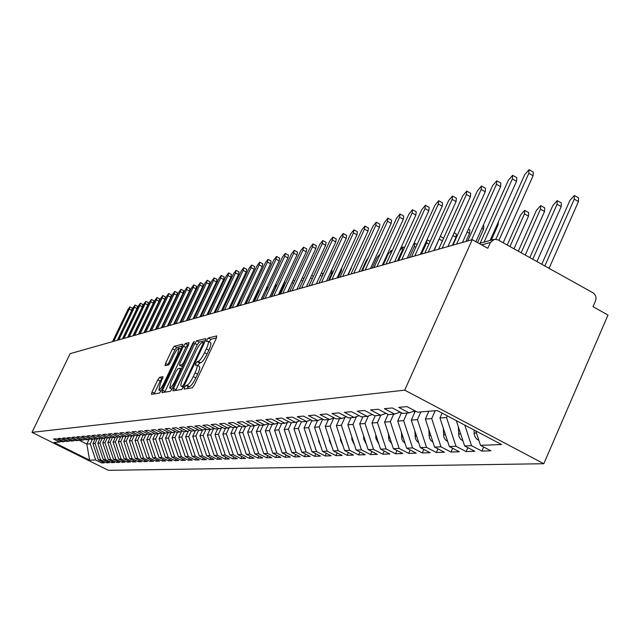 <?xml version="1.0" encoding="UTF-8"?>
<svg xmlns="http://www.w3.org/2000/svg" width="640" height="640" viewBox="0 0 640 640"><rect width="100%" height="100%" fill="white"/><g stroke="black" fill="none" stroke-linecap="round" stroke-linejoin="round"><path stroke-width="0.96" d="M184.528 387.368L184.152 389.08L192.312 387.776L194.312 385.04L216.304 338.312L216.8 335.92L208.296 337.968L206.912 339.872L206.56 341.528L207.968 341.264C208.896 341.848 208.352 344.392 206.344 348.872L204.528 352.72C202.032 357.736 199.912 360.648 198.184 361.448L197.12 361.664L195.744 363.56L195.384 365.248L196.744 365.032C197.672 365.648 197.12 368.232 195.08 372.776L193.256 376.648C190.752 381.68 188.64 384.568 186.936 385.312L185.896 385.48L184.528 387.368M216.472 337.928L210.816 339.28L209.144 341.872M208.184 341.376L210.496 342.576C211.424 343.168 210.888 345.712 208.88 350.192L207.072 354.04C204.568 359.056 202.456 361.96 200.712 362.76L199.656 362.976L197.952 365.656M159.584 377.312L157.768 379.848L151.992 392.016L151.448 394.328L159.48 393.048L161.328 390.48L182.176 346.456L182.696 344.192L174.336 346.208L172.512 348.768L165.576 363.384L165.048 365.64L168.576 364.912L170.416 362.344L173.888 355.024C176.064 350.712 177.776 348.408 179.032 348.112L177.64 354.176L163.936 383.104C161.768 387.408 160.064 389.696 158.832 389.96L160.264 383.76L163.08 376.656L159.584 377.312L161.976 378.536L160.16 381.072L154.096 393.912M472.256 239.672L404.704 390.152L32 432.36L70.136 353.664L472.256 239.672L487.792 248.296L490.4 242.472L481.624 244.872M173.528 388.472L172.992 390.864L181.712 389.48L183.672 386.8L205.288 340.936L205.8 338.592L196.728 340.776L194.8 343.448L173.528 388.472L176.016 389.744L175.72 390.44M170.368 391.296L162 392.632L162.544 390.28L183.432 346.16L185.304 343.544L189.04 342.656L188.528 344.944L180.008 362.952L179.488 365.28L181.984 364.776L183.888 362.136L192.808 343.256L194.208 341.392L172.272 388.68L170.368 391.296M404.704 390.152L543.816 463.72L108.376 470.328L32 432.36M483.624 446.976L481.824 451.088L490.888 450.808L480.504 445.336L501.576 444.536L437.256 410.552L417.576 412.192L406.976 406.608L398.704 407.368L409.2 412.888L402.744 413.424L392.32 407.952L384.36 408.68L394.68 414.096L388.464 414.616L378.216 409.24L370.544 409.944L380.696 415.264L374.696 415.76L364.624 410.488L357.224 411.168L367.208 416.384L361.432 416.864L351.512 411.688L344.376 412.344L354.208 417.472L348.632 417.936L338.872 412.848L331.984 413.48L341.656 418.512L336.272 418.96L326.664 413.968L320.008 414.576L329.536 419.52L324.328 419.96L314.872 415.048L308.44 415.64L317.816 420.496L312.784 420.92L303.472 416.096L297.256 416.664L306.488 421.44L301.624 421.848L292.448 417.104L286.432 417.656L295.536 422.352L290.824 422.752L281.784 418.08L275.96 418.616L284.928 423.24L280.368 423.616L271.456 419.032L265.816 419.544L274.656 424.096L270.24 424.464L261.456 419.944L255.992 420.448L264.704 424.928L260.416 425.28L251.76 420.832L246.464 421.32L255.048 425.728L250.896 426.072L242.36 421.696L237.224 422.168L245.696 426.504L241.664 426.84L233.24 422.528L228.256 422.992L236.608 427.264L232.696 427.592L224.392 423.344L219.552 423.784L227.792 428L224 428.312L215.8 424.128L211.096 424.56L219.232 428.712L215.544 429.016L207.456 424.896L202.888 425.312L210.912 429.408L207.328 429.704L199.344 425.64L194.904 426.048L202.824 430.08L199.344 430.368L191.464 426.36L187.144 426.76L194.96 430.736L191.576 431.016L183.792 427.064L179.592 427.448L187.312 431.368L184.016 431.648L176.336 427.744L172.24 428.12L179.872 431.992L176.656 432.256L169.072 428.416L165.088 428.776L172.624 432.592L169.496 432.856L162 429.064L158.128 429.416L165.568 433.184L162.52 433.44L155.12 429.696L151.344 430.04L158.696 433.752L155.728 434L148.408 430.304L144.728 430.648L152 434.312L149.104 434.552L141.872 430.904L138.288 431.232L145.464 434.856L142.648 435.096L135.496 431.488L132 431.808L139.096 435.384L136.344 435.616L129.28 432.064L125.872 432.376L132.888 435.904L130.2 436.128L123.216 432.616L119.888 432.92L126.824 436.408L124.208 436.632L117.304 433.16L114.048 433.456L120.912 436.904L118.352 437.112L111.528 433.688L108.352 433.976L115.136 437.384L112.64 437.592L105.888 434.208L102.784 434.488L109.496 437.856L107.056 438.056L100.376 434.712L97.352 434.984L103.984 438.312L101.6 438.512L94.992 435.2L92.032 435.472L98.6 438.76L96.272 438.952L89.736 435.688L86.84 435.952L93.336 439.2L91.064 439.392L84.592 436.16L81.768 436.416L88.192 439.624L85.968 439.816L79.568 436.616L76.8 436.872L83.16 440.048L80.984 440.232L74.656 437.064L71.952 437.312L78.24 440.456L76.112 440.632L69.848 437.512L67.2 437.752L73.432 440.856L71.344 441.032L65.144 437.936L62.552 438.176L68.72 441.248L66.68 441.424L60.536 438.36L58 438.592L64.104 441.632L62.112 441.8L56.032 438.776L53.544 439L59.592 442.008L61.32 441.408M481.824 451.088L471.536 445.68L464.624 445.944L456.304 420.616M467.84 447.632L466.104 451.576L474.832 451.304L464.624 445.944M466.104 451.576L455.984 446.272L449.328 446.52L439.944 417.984L442.104 413.112M452.632 448.256L450.952 452.048L459.368 451.784L449.328 446.52M450.952 452.048L441 446.84L434.576 447.08L425.36 419.064L428.84 411.248M437.96 448.856L436.344 452.504L444.464 452.248L434.576 447.08M436.344 452.504L426.552 447.384L420.352 447.624L411.288 420.104L415.352 411.016M423.816 449.424L422.248 452.944L430.08 452.696L420.352 447.624M422.248 452.944L412.608 447.92L406.632 448.144L397.712 421.104L401.456 412.752M410.152 449.976L408.64 453.368L416.208 453.136L406.632 448.144M408.64 453.368L399.152 448.432L393.376 448.648L384.608 422.072L388.056 414.4M396.952 450.512L395.496 453.776L402.8 453.552L393.376 448.648M395.496 453.776L386.144 448.92L380.56 449.136L371.936 423.008L375.224 415.72M384.2 451.024L382.784 454.176L389.848 453.952L380.56 449.136M382.784 454.176L373.576 449.4L368.176 449.608L359.688 423.912L362.928 416.744M371.864 451.512L370.496 454.56L377.328 454.344L368.176 449.608M370.496 454.56L361.424 449.864L356.2 450.064L347.84 424.784L351.032 417.736M359.928 451.984L358.6 454.928L365.216 454.72L356.2 450.064M358.6 454.928L349.656 450.312L344.6 450.504L336.368 425.632L339.52 418.688M348.368 452.44L347.08 455.288L353.488 455.088L344.6 450.504M347.08 455.288L338.264 450.744L333.368 450.928L325.264 426.448L328.376 419.624M337.168 452.888L335.928 455.632L342.128 455.44L333.368 450.928M335.928 455.632L327.232 451.16L322.488 451.344L314.504 427.248L317.576 420.52M326.32 453.312L325.112 455.968L331.128 455.784L322.488 451.344M325.112 455.968L316.544 451.568L311.944 451.744L304.072 428.016L307.192 421.192M315.8 453.72L314.624 456.296L320.456 456.112L311.944 451.744M314.624 456.296L306.176 451.96L301.712 452.128L293.96 428.76L297.16 421.768M305.592 454.12L304.448 456.616L310.112 456.44L301.712 452.128M304.448 456.616L296.112 452.344L291.784 452.504L284.144 429.488L287.424 422.344M295.68 454.504L294.576 456.92L300.072 456.752L291.784 452.504M294.576 456.92L286.352 452.712L282.144 452.872L274.608 430.192L277.96 422.912M286.064 454.872L284.992 457.224L290.328 457.056L282.144 452.872M284.992 457.224L276.872 453.072L272.792 453.232L265.36 430.872L268.68 423.664M276.72 455.24L275.672 457.512L280.856 457.352L272.792 453.232M275.672 457.512L267.664 453.424L263.696 453.576L256.368 431.536L259.48 424.8M267.64 455.584L266.624 457.792L271.664 457.632L263.696 453.576M266.624 457.792L258.72 453.76L254.864 453.912L247.632 432.184L250.544 425.888M258.816 455.92L257.824 458.064L262.72 457.912L254.864 453.912M257.824 458.064L250.016 454.096L246.264 454.24L239.136 432.808L241.904 426.824M250.224 456.248L249.264 458.336L254.032 458.184L246.264 454.24M249.264 458.336L241.56 454.416L237.912 454.552L230.864 433.416L233.608 427.512M241.872 456.568L240.936 458.592L245.576 458.448L237.912 454.552M240.936 458.592L233.328 454.728L229.776 454.864L222.824 434.016L225.536 428.184M233.744 456.88L232.832 458.848L237.344 458.704L229.776 454.864M232.832 458.848L225.312 455.032L221.856 455.168L215 434.592L217.672 428.84M225.832 457.176L224.944 459.088L229.336 458.952L221.856 455.168M224.944 459.088L217.512 455.328L214.144 455.456L207.376 435.152L210.024 429.48M218.12 457.472L217.256 459.328L221.536 459.2L214.144 455.456M217.256 459.328L209.92 455.616L206.632 455.744L199.944 435.704L202.568 430.104M210.608 457.752L209.768 459.568L213.936 459.432L206.632 455.744M209.768 459.568L202.512 455.896L199.32 456.024L192.712 436.232L195.352 430.6M203.288 458.024L202.464 459.792L206.528 459.664L199.32 456.024M202.464 459.792L195.296 456.176L192.184 456.288L185.656 436.752L188.352 431M196.152 458.296L195.352 460.016L199.312 459.888L192.184 456.288M195.352 460.016L188.264 456.44L185.224 456.56L178.776 437.264L181.528 431.408M189.192 458.552L188.408 460.232L192.272 460.112L185.224 456.56M188.408 460.232L181.4 456.704L178.44 456.816L172.064 437.76L174.872 431.8M182.4 458.808L181.632 460.44L185.408 460.32L178.44 456.816M181.632 460.44L174.712 456.952L171.816 457.064L165.52 438.24L168.336 432.264M175.776 459.056L175.024 460.648L178.704 460.536L171.816 457.064M175.024 460.648L168.176 457.2L165.352 457.312L159.128 438.712L161.792 433.064M169.304 459.296L168.576 460.848L172.168 460.736L165.352 457.312M168.576 460.848L161.8 457.448L159.048 457.552L152.896 439.176L155.408 433.84M162.984 459.528L162.272 461.048L165.784 460.936L159.048 457.552M162.272 461.048L155.576 457.68L152.888 457.784L146.8 439.624L149.2 434.544M156.816 459.76L156.12 461.232L159.552 461.128L152.888 457.784M156.12 461.232L149.496 457.912L146.864 458.016L140.848 440.064L143.224 435.04M150.792 459.984L150.112 461.424L153.456 461.32L146.864 458.016M150.112 461.424L143.552 458.136L140.984 458.24L135.04 440.488L137.392 435.528M144.896 460.2L144.232 461.608L147.512 461.504L140.984 458.24M144.232 461.608L137.752 458.36L135.24 458.456L129.352 440.912L131.68 436.008M139.144 460.408L138.496 461.784L141.696 461.688L135.24 458.456M138.496 461.784L132.072 458.576L129.616 458.672L123.8 441.32L126.104 436.472M133.512 460.616L132.88 461.96L136.008 461.864L129.616 458.672M132.88 461.96L126.528 458.784L124.12 458.88L118.368 441.72L120.648 436.928M128.008 460.816L127.384 462.128L130.448 462.032L124.12 458.88M127.384 462.128L121.096 458.992L118.752 459.08L113.056 442.112L115.344 437.312M122.624 461.016L122.016 462.296L125.008 462.208L118.752 459.08M122.016 462.296L115.792 459.192L113.488 459.28L107.856 442.496L110.184 437.608M117.352 461.208L116.752 462.464L119.688 462.368L113.488 459.28M116.752 462.464L110.6 459.392L108.344 459.48L102.768 442.872L105.136 437.904M112.192 461.392L111.608 462.624L114.48 462.536L108.344 459.48M111.608 462.624L105.512 459.584L103.312 459.672L97.792 443.24L100.2 438.2M107.144 461.576L106.576 462.776L109.384 462.696L103.312 459.672M106.576 462.776L100.536 459.776L98.376 459.856L92.92 443.6L95.36 438.496L93.336 439.2M102.2 461.76L101.64 462.936L104.392 462.848L98.376 459.856M101.64 462.936L95.664 459.96L89.616 460.192L53.992 442.48L59.592 442.008M64.104 441.632L65.872 441.016M89.096 439.312L86.824 444.048L90.232 443.8L92.392 439.28M95.664 459.96L90.232 443.8M79.056 440.176L86.824 444.048L89.616 460.192M68.72 441.248L70.52 440.624M92.92 443.6L95.048 443.44L97.232 438.872M100.536 459.776L95.048 443.44M73.432 440.856L75.272 440.216M97.792 443.24L99.968 443.08L102.176 438.464M105.512 459.584L99.968 443.08M78.24 440.456L80.128 439.8M102.768 442.872L104.992 442.712L107.216 438.04M110.6 459.392L104.992 442.712M83.16 440.048L85.088 439.376M107.856 442.496L110.128 442.328L112.432 437.488M115.792 459.192L110.128 442.328M88.192 439.624L90.16 438.936M113.056 442.112L115.376 441.944L117.808 436.84M121.096 458.992L115.376 441.944M118.368 441.72L120.744 441.544L123.296 436.168M126.528 458.784L120.744 441.544M98.6 438.76L100.656 438.04M123.8 441.32L126.232 441.144L128.808 435.712M132.072 458.576L126.232 441.144M103.984 438.312L106.088 437.576M129.352 440.912L131.84 440.728L134.376 435.384M137.752 458.36L131.84 440.728M109.496 437.856L111.648 437.096M135.04 440.488L137.576 440.304L140.072 435.048M143.552 458.136L137.576 440.304M115.136 437.384L117.344 436.608M140.848 440.064L143.456 439.872L145.896 434.704M149.496 457.912L143.456 439.872M120.912 436.904L123.168 436.104M146.8 439.624L149.464 439.424L151.872 434.32M155.576 457.68L149.464 439.424M126.824 436.408L129.144 435.592M152.896 439.176L155.616 438.976L158.056 433.808M161.8 457.448L155.616 438.976M132.888 435.904L135.256 435.072M159.128 438.712L161.92 438.504L164.384 433.28M168.176 457.2L161.92 438.504M139.096 435.384L141.528 434.528M165.52 438.24L168.384 438.032L170.872 432.744M174.712 456.952L168.384 438.032M145.464 434.856L147.96 433.976M172.064 437.76L175 437.544L177.512 432.184M181.4 456.704L175 437.544M152 434.312L154.552 433.408M178.776 437.264L181.784 437.04L184.328 431.616M188.264 456.44L181.784 437.04M158.696 433.752L161.32 432.824M185.656 436.752L188.736 436.528L191.368 430.912M195.296 456.176L188.736 436.528M165.568 433.184L168.264 432.232M192.712 436.232L195.872 436L198.664 430.024M202.512 455.896L195.872 436M172.624 432.592L175.392 431.616M199.944 435.704L203.192 435.464L206.16 429.112M209.92 455.616L203.192 435.464M179.872 431.992L182.712 430.984M207.376 435.152L210.704 434.904L213.736 428.4M217.512 455.328L210.704 434.904M187.312 431.368L190.232 430.336M215 434.592L218.416 434.336L221.392 427.944M225.312 455.032L218.416 434.336M194.96 430.736L197.96 429.672M222.824 434.016L226.336 433.752L229.256 427.48M233.328 454.728L226.336 433.752M202.824 430.08L205.912 428.984M230.864 433.416L234.472 433.152L237.328 427.008M241.56 454.416L234.472 433.152M210.912 429.408L214.088 428.28M239.136 432.808L242.84 432.536L245.632 426.512M250.016 454.096L242.84 432.536M219.232 428.712L222.496 427.552M247.632 432.184L251.44 431.896L254.264 425.792M258.72 453.76L251.44 431.896M227.792 428L231.16 426.8M256.368 431.536L260.288 431.248L263.152 425.056M267.664 453.424L260.288 431.248M236.608 427.264L240.072 426.032M265.36 430.872L269.4 430.576L272.288 424.296M276.872 453.072L269.4 430.576M245.696 426.504L249.256 425.232M274.608 430.192L278.768 429.88L281.704 423.512M286.352 452.712L278.768 429.88M255.048 425.728L258.728 424.416M284.144 429.488L288.424 429.168L291.392 422.704M296.112 452.344L288.424 429.168M264.704 424.928L268.496 423.568M293.96 428.76L298.368 428.44L301.432 421.752M306.176 451.96L298.368 428.44M274.656 424.096L278.568 422.696M304.072 428.016L308.624 427.68L311.92 420.472M316.544 451.568L308.624 427.68M284.928 423.24L288.968 421.792M314.504 427.248L319.2 426.896L322.736 419.136M327.232 451.16L319.2 426.896M295.536 422.352L299.704 420.856M325.264 426.448L330.104 426.096L333.8 417.984M338.264 450.744L330.104 426.096M306.488 421.44L310.8 419.888M336.368 425.632L341.368 425.264L344.976 417.312M349.656 450.312L341.368 425.264M317.816 420.496L322.28 418.896M347.84 424.784L353.008 424.408L356.52 416.632M361.424 449.864L353.008 424.408M329.536 419.52L334.144 417.856M359.688 423.912L365.024 423.52L368.448 415.936M373.576 449.4L365.024 423.52M341.656 418.512L346.432 416.784M371.936 423.008L377.456 422.6L380.776 415.232M386.144 448.92L377.456 422.6M354.208 417.472L359.152 415.68M384.608 422.072L390.32 421.648L393.672 414.184M399.152 448.432L390.32 421.648M367.208 416.384L372.336 414.528M397.712 421.104L403.632 420.664L407.032 413.064M412.608 447.92L403.632 420.664M380.696 415.264L386.008 413.328M411.288 420.104L417.416 419.648L420.872 411.912M426.552 447.384L417.416 419.648M394.68 414.096L400.2 412.088M425.36 419.064L431.712 418.592L435.216 410.72M441 446.84L431.712 418.592M409.2 412.888L414.928 410.8M439.944 417.984L446.528 417.504L447.272 415.84M455.984 446.272L446.528 417.504M490.4 242.472L494.432 239.248L497.992 239.88L592.832 292.72C595.728 294.736 596.616 297.472 595.496 300.92L592.992 306.696L608 315.032L543.816 463.72M471.536 445.68L464.784 425.096M480.504 445.336L475.768 430.904M187.088 388.616L188.44 386.784L189.48 386.616C191.192 385.88 193.304 382.992 195.808 377.96L193.256 376.648M196.952 365.136L199.28 366.344C200.216 366.968 199.664 369.552 197.632 374.096L195.808 377.96M205.464 340.56L199.2 342.064L197.272 344.728L176.016 389.744M182.584 386.032L183.944 384.16L202.896 343.984L203.248 342.336L202.08 342.6C200.368 343.44 198.288 346.32 195.84 351.232L182.968 378.496C180.944 383 180.376 385.576 181.28 386.208L183.744 386.632M188.696 344.576L187.728 344.808L185.856 347.416L164.688 392.208M181.84 366.456L182.8 366.384M171.136 381.712L169.712 388.032C170.992 387.76 172.744 385.432 174.96 381.032L179.88 370.608L180.336 368.264L177.92 368.744L176.032 371.36L171.136 381.712M162.792 378.384L161.976 378.536M182.344 346.096L176.72 347.44L174.896 350L167.752 365.088M478.904 440.44L476.84 439.144L475.008 436.736L474.232 434.384L474.024 429.976M574.752 195.704L578.56 197.872L578.448 201.552L574.264 199.168L574.376 195.488L569.904 200.456L541.776 264.28M544.84 265.984L574.264 199.168M549.08 268.344L578.448 201.552M529.4 169.872L533.288 172.088L533.08 175.736L528.832 173.32L529.056 169.672L524.664 174.736L495.872 239.2M533.08 175.736L503.2 242.784M528.832 173.32L498.912 240.392M463.016 441.04L460.376 439.008L458.928 436.368L458.32 426.752M557.56 200.824L561.328 202.968L561.192 206.592L557.064 204.256L557.216 200.632L552.864 205.496L529.816 257.616M532.768 259.256L557.064 204.256M536.928 261.576L561.192 206.592M447.712 441.608L445.312 439.712L443.888 437.12L443.312 428.232M540.992 205.768L544.72 207.88L544.544 211.448L540.488 209.16L540.672 205.584L536.44 210.36L518.312 251.208M521.152 252.784L540.488 209.16M525.24 255.064L544.544 211.448M525.008 210.544L528.688 212.616L528.496 216.136L524.496 213.888L524.704 210.368L520.584 215.048L507.24 245.032M432.96 442.152L430.776 440.368L429.392 437.832L428.84 429.64M428.392 412.248L428.368 411.288M509.968 246.552L524.496 213.888M513.984 248.792L528.496 216.136M418.728 442.672L416.68 440.912L415.376 438.472L414.872 430.976M414.424 413.096L414.368 411M512.944 175.504L516.784 177.688L516.544 181.28L512.368 178.912L512.616 175.32L508.344 180.28L480.16 243.2M516.544 181.28L490.088 240.448M512.368 178.912L484.08 242.112M497.072 180.936L500.872 183.088L500.6 186.624L496.496 184.304L496.768 180.768L492.616 185.624L467.752 240.952M500.6 186.624L475.904 241.696M496.496 184.304L471.544 239.88M481.768 186.176L485.52 188.288L485.224 191.784L481.184 189.504L481.48 186.016L477.44 190.776L452.936 245.152M485.224 191.784L462.432 242.456M481.184 189.504L456.592 244.112M467 191.24L470.704 193.32L470.384 196.76L466.408 194.528L466.728 191.088L462.792 195.752L438.632 249.208M470.384 196.76L447.912 246.576M466.408 194.528L442.16 248.208M498.472 221.696L498.024 225.032L497.192 224.568M404.992 443.168L403.072 441.44L401.856 439.088L401.392 432.248M400.936 413.92L400.896 412.456M491.28 240.12L498.024 225.032M452.728 196.12L456.392 198.176L456.056 201.568L452.136 199.368L452.48 195.984L448.64 200.56L424.824 253.12M456.056 201.568L433.896 250.544M452.136 199.368L428.232 252.152M483.16 225.52L483.824 225.888L483.552 229.256L481.896 228.336M391.72 443.648L388.952 440.168L388.36 433.464M387.904 414.728L387.896 414.32M477.56 242.616L483.552 229.256M468.392 229.208L469.848 230.016L469.56 233.344L467.136 232M378.904 444.104L375.856 438.328L375.768 434.616M465.904 241.472L469.56 233.344M454.128 232.8L456.328 234.016L456.016 237.296L452.88 235.56M366.504 444.536L363.664 438.968L363.592 435.72M452.408 245.296L456.016 237.296M440.344 236.288L443.576 238.264M434.104 250.488L439.864 237.36M354.512 444.952L351.872 439.592L351.8 436.776M438.944 200.848L442.568 202.864L442.208 206.208L438.344 204.056L438.712 200.712L434.968 205.2L411.472 256.904M442.208 206.208L420.352 254.384M438.344 204.056L414.768 255.968M425.616 205.408L429.192 207.4L428.816 210.704L425.008 208.584L425.392 205.288L421.744 209.696L398.576 260.56M428.816 210.704L407.264 258.096M425.008 208.584L401.76 259.656M412.72 209.832L416.256 211.792L415.864 215.048L412.112 212.968L412.512 209.712L408.952 214.04L386.088 264.104M415.864 215.048L394.6 261.688L399.552 250.848L402.848 246.88L402.464 249.984L397.504 260.864M412.112 212.968L389.176 263.224M400.24 214.104L403.736 216.04L403.32 219.248L399.624 217.208L400.04 214L396.568 218.248L374.008 267.528M403.32 219.248L382.344 265.16M399.624 217.208L376.992 266.68M421.52 254.056L426.6 242.848L427.032 239.672M342.896 445.352L340.448 440.192L340.392 437.776M409.328 257.512L414.344 246.472L414.712 243.32L413.776 243.784M331.648 445.728L329.384 440.776L329.336 438.736M320.752 446.088L318.656 441.344L318.616 439.656M386.04 264.112L390.936 253.4L391.328 250.328L388.104 254.232L383.224 264.912M310.184 446.432L308.224 440.544M380.312 253.752L377 257.52L372.184 268.04M299.928 446.76L298.144 441.384M388.152 218.248L391.6 220.152L391.184 223.32L387.536 221.312L387.968 218.144L384.568 222.32L362.312 270.84M391.184 223.32L370.472 268.528M387.536 221.312L365.2 270.024M376.44 222.264L379.848 224.144L379.416 227.272L375.816 225.296L376.264 222.168L372.944 226.272L350.976 274.056M379.416 227.272L358.976 271.784M375.816 225.296L353.776 273.264M365.088 226.152L368.456 228.008L368.008 231.096L364.464 229.152L364.92 226.064L361.672 230.096L339.984 277.168M368.008 231.096L347.832 274.944M364.464 229.152L342.704 276.4M354.072 229.928L357.408 231.752L356.944 234.808L353.448 232.896L353.912 229.848L350.744 233.808L329.328 280.192M356.944 234.808L337.024 278.008M353.448 232.896L331.96 279.448M343.384 233.592L346.68 235.392L346.208 238.408L342.76 236.52L343.24 233.512L340.136 237.416L318.984 283.12M346.208 238.408L326.536 280.984M342.76 236.52L321.544 282.4M368.52 257.304L366.224 260.704L361.456 271.08M289.976 447.064L288.36 442.2M333.016 237.152L336.272 238.928L335.784 241.904L332.384 240.048L332.872 237.072L329.832 240.912L308.952 285.968M335.784 241.904L316.36 283.864M332.384 240.048L311.432 285.264M280.312 447.352L278.856 442.976M322.936 240.608L326.16 242.36L325.664 245.296L322.304 243.472L322.808 240.536L319.832 244.312L299.2 288.736M325.664 245.296L306.48 286.672M322.304 243.472L301.608 288.048M352.048 265.776L351.152 267.736M270.92 447.608L269.632 443.728M348.144 274.856L351.368 267.856M313.152 243.96L316.336 245.688L315.832 248.592L312.512 246.792L313.024 243.896L310.112 247.616L289.728 291.416M315.832 248.592L296.88 289.392M312.512 246.792L292.072 290.752M341.712 267.832L341.36 270.776L340.56 270.344M261.792 447.848L260.664 444.448M338.176 277.68L341.36 270.776M303.64 247.224L306.784 248.928L306.272 251.8L303 250.032L303.512 247.16L300.664 250.824L280.52 294.024M306.272 251.8L287.544 292.04M303 250.032L282.8 293.384M331.424 270.408L332.088 270.76L331.632 273.616L330.28 272.888M252.912 448.056L251.944 445.16M328.48 280.432L331.632 273.616M294.384 250.4L297.496 252.08L296.976 254.92L293.744 253.168L294.272 250.336L291.472 253.944L271.576 296.568M296.976 254.92L278.472 294.608M293.744 253.168L273.784 295.936M321.432 272.912L322.624 273.56L322.576 275.368M244.264 448.216L243.488 445.888M285.384 253.488L288.464 255.144L287.936 257.952L284.744 256.232L285.272 253.424L282.528 256.976L262.864 299.032M287.936 257.952L269.648 297.112M284.744 256.232L265.024 298.424M311.72 275.368L313.44 276.288M235.824 448.296L235.28 446.672M276.624 256.488L279.672 258.128L279.144 260.896L275.984 259.2L276.52 256.432L273.832 259.936L254.392 301.432M279.144 260.896L261.064 299.544M275.984 259.2L256.488 300.84M268.104 259.416L271.112 261.032L270.576 263.768L267.456 262.096L268 259.36L265.36 262.808L246.144 303.776M270.576 263.768L252.704 301.912M267.456 262.096L248.184 303.192M287.832 291.952L292.864 280.616M259.8 262.264L262.776 263.864L262.232 266.568L259.152 264.92L259.704 262.216L257.112 265.616L238.112 306.048M262.232 266.568L244.568 304.224M259.152 264.92L240.104 305.488M279.408 294.344L283.712 285.112L284.16 282.416M251.712 265.04L254.656 266.616L254.112 269.296L251.064 267.664L251.624 264.992L249.08 268.344L230.288 308.264M254.112 269.296L236.64 306.464M251.064 267.664L232.232 307.72M271.192 296.672L275.448 287.56L275.952 284.896L275.072 285.504M243.832 267.744L246.744 269.304L246.192 271.952L243.184 270.344L243.744 267.696L241.248 271L222.664 310.432M246.192 271.952L228.912 308.656M243.184 270.344L224.552 309.896M268.072 287.896L267.904 287.304L265.408 290.528L261.208 299.504M236.144 270.384L239.032 271.92L238.472 274.536L235.504 272.952L236.064 270.336L233.608 273.6L215.232 312.536M238.472 274.536L221.384 310.792M235.504 272.952L217.08 312.016M259.904 289.672L257.6 292.84L253.448 301.704M228.656 272.952L231.512 274.472L230.944 277.064L228.008 275.496L228.576 272.912L226.16 276.128L207.992 314.592M230.944 277.064L214.048 312.872M228.008 275.496L209.784 314.08M251.192 293.008L245.88 303.848M221.344 275.464L224.168 276.96L223.608 279.528L220.696 277.984L221.272 275.424L218.896 278.592L200.92 316.592M223.608 279.528L206.888 314.904M220.696 277.984L202.672 316.096M214.216 277.912L217.008 279.392L216.44 281.928L213.568 280.408L214.144 277.872L211.816 281L194.024 318.552M216.44 281.928L199.904 316.88M213.568 280.408L195.736 318.064M240.584 298.072L239.576 300.216M237.128 306.328L239.912 300.392M207.256 280.296L210.024 281.76L209.448 284.272L206.608 282.768L207.184 280.264L204.896 283.352L187.296 320.456M209.448 284.272L193.08 318.816M206.608 282.768L188.96 319.984M233.056 299.864L232.76 302.48L232.008 302.088M229.992 308.352L232.76 302.48M200.456 282.632L203.2 284.08L202.624 286.56L199.816 285.08L200.392 282.592L198.136 285.648L180.72 322.32L184.432 314.48L184.856 312.176M202.624 286.56L186.424 320.704M199.816 285.08L182.352 321.856M225.664 301.72L226.448 302.408M193.824 284.904L196.536 286.336L195.96 288.8L193.176 287.328L193.76 284.872L191.544 287.888L174.304 324.136M195.96 288.8L179.928 322.544M193.176 287.328L175.896 323.688M187.344 287.136L190.024 288.552L189.448 290.984L186.696 289.536L187.28 287.104L185.096 290.072L168.04 325.912M189.448 290.984L173.584 324.344M186.696 289.536L169.592 325.472M181.008 289.304L183.664 290.704L183.08 293.112L180.36 291.68L180.944 289.28L178.8 292.216L161.912 327.648M183.08 293.112L167.376 326.104M180.36 291.68L163.432 327.224M174.816 291.432L177.448 292.816L176.864 295.2L174.168 293.784L174.76 291.4L172.648 294.304L155.928 329.352M176.864 295.2L161.32 327.824M174.168 293.784L157.408 328.928M168.76 293.512L171.368 294.88L170.784 297.24L168.12 295.84L168.712 293.48L166.624 296.352L150.072 331.008M170.784 297.24L155.392 329.504M168.12 295.84L151.52 330.6M186.744 320.608L191.176 310.688M162.84 295.544L165.424 296.896L164.84 299.232L162.2 297.848L162.792 295.512L160.744 298.344L144.352 332.632M164.84 299.232L149.6 331.144M162.2 297.848L145.768 332.224M157.056 297.528L159.608 298.872L159.024 301.184L156.408 299.816L157 297.504L154.984 300.304L138.752 334.216M159.024 301.184L143.928 332.752M156.408 299.816L140.144 333.824M179.088 313.96L178.152 314.736M151.392 299.472L153.92 300.8L153.336 303.096L150.752 301.744L151.344 299.448L149.352 302.216L133.28 335.768M153.336 303.096L138.384 334.32M150.752 301.744L134.632 335.384M172.784 315.936L167.592 326.04M145.848 301.376L148.352 302.688L147.768 304.96L145.208 303.624L145.8 301.352L143.84 304.088L127.92 337.288M147.768 304.96L132.96 335.856M145.208 303.624L129.248 336.912M140.424 303.24L142.904 304.536L142.312 306.784L139.784 305.464L140.376 303.216L138.44 305.92L122.672 338.776M142.312 306.784L127.648 337.36M139.784 305.464L123.976 338.408M164.376 321.392L163.824 322.56M161.408 327.792L163.888 322.592M135.112 305.064L137.568 306.344L136.976 308.576L134.472 307.272L135.064 305.04L133.16 307.712L117.536 340.232M136.976 308.576L122.456 338.84M134.472 307.272L118.808 339.872M158.976 321.976L158.68 323.576M129.904 306.848L132.344 308.12L131.752 310.328L129.272 309.04L129.864 306.832L127.984 309.472L112.512 341.656M131.752 310.328L117.36 340.28M129.272 309.04L113.76 341.304M189.48 386.616L186.936 385.312M197.632 374.096L195.08 372.776M199.656 362.976L197.12 361.664M200.712 362.76L198.184 361.448M207.072 354.04L204.528 352.72M208.88 350.192L206.344 348.872M210.816 339.28L208.296 337.968M188.44 386.784L185.896 385.48M197.272 344.728L194.8 343.448M199.2 342.064L196.728 340.776M184.72 384.56L183.944 384.16M203.664 344.384L202.896 343.984M203.296 342.36L204.36 342.912L203.328 342.408M183.464 387.216L181.504 386.216M164.984 391.528L162.544 390.28M185.856 347.416L183.432 346.16M187.728 344.808L185.304 343.544M182.016 366.544L179.56 365.272M183.256 365.432L181.984 364.776M184.632 362.52L183.888 362.136M193.552 343.64L192.808 343.256M175.704 381.408L174.96 381.032M180.624 370.992L179.88 370.608M181.608 368.912L180.512 368.352M164.648 383.472L163.936 383.104M178.352 354.544L177.64 354.176M167.968 364.608L165.576 363.384M174.896 350L172.512 348.768M176.72 347.44L174.336 346.208M154.392 393.24L151.992 392.016M160.16 381.072L157.768 379.848M476.464 433.016L474.104 433.136M460.648 433.848L458.512 433.96M445.424 434.656L443.48 434.752M430.744 435.424L428.992 435.52M416.584 436.176L415.008 436.256M402.92 436.896L401.504 436.968M389.728 437.592L388.464 437.656M376.976 438.264L375.856 438.328M364.648 438.92L363.664 438.968M442.408 240.848L439.248 239.104M352.72 439.544L351.872 439.592M428.904 244.112L426.6 242.848M341.176 440.152L340.448 440.192M415.84 247.296L414.344 246.472M330 440.744L329.384 440.776M403.208 250.392L402.464 249.984M319.168 441.32L318.656 441.344M308.664 441.872L308.256 441.896M322.12 276.352L320.296 275.376M312.304 278.728L310.592 277.8M302.768 281.04L301.16 280.176M293.504 283.312L292.184 282.608M284.488 285.528L283.712 285.112M225.512 304.392L224.624 303.92M218.248 306.152L217.424 305.72M211.16 307.888L210.392 307.48M204.24 309.584L203.528 309.208M197.48 311.248L196.832 310.904M493.424 239.528L479.12 243.48M183.416 387.312L181.28 386.208M181.944 366.544L179.488 365.28M172 389.208L169.712 388.032M181.624 368.888L180.464 368.288M161.024 391.08L158.832 389.96M180.928 349.096L179.184 348.184M430.128 241.408L427.16 239.768M417.064 244.608L414.904 243.424M404.416 247.736L403.024 246.976M392.168 250.784L391.504 250.416M303.888 278.632L302.28 277.768M294.616 280.92L293.096 280.112M285.592 283.16L284.304 282.472M276.808 285.352L276.04 284.944M219.28 303.968L218.456 303.536M212.184 305.72L211.416 305.32M205.256 307.432L204.544 307.064M198.488 309.12L197.84 308.776M191.888 310.768L191.288 310.456M185.44 312.392L185.032 312.184"/></g></svg>
